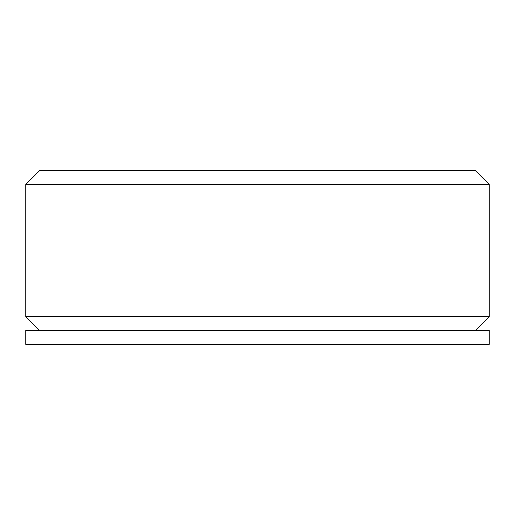 <?xml version="1.0" encoding="UTF-8"?>
<svg xmlns="http://www.w3.org/2000/svg" width="515" height="515" viewBox="0 0 515 515"><rect width="100%" height="100%" fill="white"/><g stroke="black" fill="none" stroke-linecap="round" stroke-linejoin="round"><path stroke-width="0.77" d="M475.345 330.501L489.25 316.596L489.25 184.499L25.75 184.499L39.655 170.594L475.345 170.594L489.25 184.499M39.655 330.501L25.75 316.596L489.25 316.596M489.25 330.501L25.75 330.501L25.75 344.406L489.25 344.406L489.25 330.501M64.002 344.406L447.548 344.406M25.75 316.596L25.75 184.499"/></g></svg>

